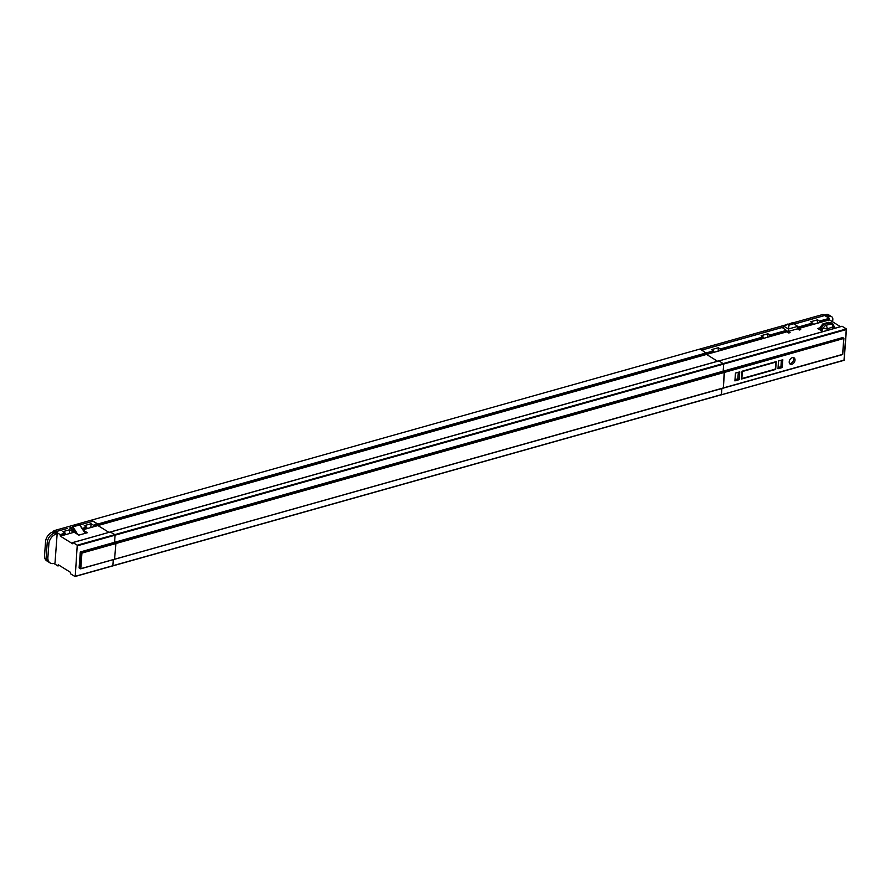 <?xml version="1.0" encoding="UTF-8"?>
<svg xmlns="http://www.w3.org/2000/svg" width="891" height="891" viewBox="0 0 891 891"><rect width="100%" height="100%" fill="white"/><g stroke="black" fill="none" stroke-linecap="round" stroke-linejoin="round"><path stroke-width="1.34" d="M785.929 324.87L700.103 349.005L701.763 350.029L783.557 327.042M824.676 315.537L823.017 314.434L792.957 322.887M824.687 315.47L794.549 323.945M824.075 315.091L826.369 314.456L828.029 315.481L825.745 316.127M830.067 315.715A4.344 3.007 121.8 0 0 830.033 315.692L828.374 314.657A4.344 3.007 121.8 0 0 826.369 314.456M830.033 315.692A4.344 3.007 121.8 0 0 828.029 315.481M713.78 351.422L713.713 352.402L706.53 354.418L706.596 353.437L713.78 351.422L711.541 349.628L718.38 347.702L720.619 349.495L763.353 337.477L761.126 335.684L767.964 333.769L770.192 335.562L786.953 330.851L782.187 327.487L701.83 350.074L706.596 353.437L700.103 349.005L53.894 530.702L53.828 531.682L57.158 533.754L54.997 563.134L54.139 563.379A8.687 6.014 -58.2 0 1 50.141 562.956A8.687 6.014 -58.2 0 1 47.88 557.499L48.894 543.71A8.687 6.014 -58.2 0 1 56.3 533.987L52.97 531.927A8.687 6.014 121.8 0 0 45.564 541.65L44.55 555.427A8.687 6.014 121.8 0 0 46.811 560.885L50.141 562.956M843.71 338.87L842.708 354.54L114.583 559.292L115.875 543.532L724.461 372.405L723.325 387.908L724.227 371.848L724.461 372.405L843.9 338.435L842.741 337.555L723.158 371.179L724.227 371.848L723.158 371.179L114.571 542.318L115.095 535.179L723.681 364.051L723.158 371.179L723.681 364.051L719.037 360.822L723.681 364.051L846.261 329.581L844.011 360.131L721.298 394.858L721.888 388.521L721.443 394.602L112.845 565.729L113.291 559.648L112.845 565.729L75.245 576.31L77.25 545.203L72.984 542.552L72.617 543.755L60.321 536.126L60.154 534.589L53.894 530.702L52.97 531.927A8.687 6.014 121.8 0 0 45.564 541.65L44.55 555.427A8.687 6.014 121.8 0 0 46.811 560.885L48.47 561.92A8.687 6.014 -58.2 0 1 46.209 556.463L47.223 542.675A8.687 6.014 -58.2 0 1 54.641 532.952L52.97 531.927L55.498 532.718L55.565 531.738L53.894 530.702L65.522 527.439L67.193 528.474L55.565 531.738M93.666 526.748L97.932 525.545L98.01 524.576L97.932 525.545L108.936 532.373L97.932 525.545L706.53 354.418L717.533 361.245L706.53 354.418L706.596 353.437L98.01 524.576L91.506 520.132L78.519 523.785L80.179 524.821L93.176 521.168L91.506 520.132L97.765 524.019L93.499 525.222L93.666 526.748L86.828 528.675L86.661 527.138L84.255 525.657L91.094 523.73L93.499 525.222M80.201 568.614L79.121 567.845L80.803 568.581L81.939 553.077L81.326 553.01L80.301 568.781L114.583 559.292L115.875 543.532L114.571 542.318L115.095 535.179L110.595 531.983L841.85 326.351M842.106 326.284L846.361 328.935L114.85 534.622L110.339 532.05M763.353 337.477L763.286 338.457L720.552 350.475L720.619 349.495M767.964 333.769L767.708 337.21M770.192 335.562L770.125 336.531L786.876 331.82L788.735 332.978L790.105 332.599L788.245 331.441L788.424 329.002L797.657 326.407L797.478 328.846L799.338 330.004L800.708 329.614L798.848 328.456L798.915 327.487L812.937 323.544L810.699 321.751L817.537 319.824L819.531 321.061L819.698 322.598L829.443 319.858L840.447 326.685M797 325.883L798.915 327.487M812.937 323.544L812.859 324.513L798.848 328.456M819.776 321.618L829.51 318.878L829.276 318.321L819.531 321.061M794.605 323.99L824.754 315.514L829.276 318.321M829.51 318.878L829.443 319.858M786.953 330.851L786.876 331.82M763.286 338.457L770.125 336.531M713.713 352.402L720.552 350.475M820.444 327.71L817.738 328.467L822.838 331.63M835.312 328.122L834.076 327.353M812.859 324.513L819.698 322.598M797.478 328.846L788.245 331.441M794.182 323.645L789.047 325.092L788.424 329.002L783.623 326.028L792.578 322.653L797.657 326.407M789.047 325.092L787.455 324.101M783.467 328.278L783.623 326.028M718.38 347.702L718.135 351.154M817.537 319.824L817.281 323.277M846.261 329.581L846.361 328.935M844.011 360.131L721.409 394.758M843.9 338.435L842.708 354.54L723.292 388.053M742.047 371.224L776.239 361.612L775.66 369.42L741.479 379.031L742.047 371.224M735.465 373.084L739.742 371.881L739.162 379.677L734.897 380.88L735.465 373.084M789.203 361.791A3.687 2.55 -58.2 0 1 791.03 358.371A3.687 2.55 -58.2 0 1 794.059 357.837A3.687 2.55 -58.2 0 1 794.282 362.325A3.687 2.55 -58.2 0 1 790.161 364.107A3.687 2.55 -58.2 0 1 789.203 361.791M778.545 360.966L782.821 359.764L782.242 367.56L777.977 368.763L778.545 360.966M775.025 369.019L775.66 369.42M734.986 379.655L737.837 378.853L739.162 379.677M737.837 378.853L738.316 372.282M789.593 363.539A3.687 2.55 121.8 0 0 792.945 361.49A3.687 2.55 121.8 0 0 793.291 357.569M778.066 367.538L780.917 366.736L782.242 367.56M780.917 366.736L781.396 360.164M832.651 321.84L832.829 319.457A4.344 3.007 121.8 0 0 831.704 316.728A4.344 3.007 121.8 0 0 829.699 316.517L827.405 317.163M825.812 316.171L828.095 315.525A4.344 3.007 -58.2 0 1 830.1 315.737L831.704 316.728M821.034 330.516L821.201 328.267L823.774 324.135A2.818 1.626 -105.7 0 0 822.816 323.945L820.5 326.874L821.201 328.267L827.182 328.902A2.818 1.626 -105.7 0 0 825.634 325.293L822.27 328.935L822.103 331.185M820.511 326.785L820.266 330.038M832.807 323.823L825.634 325.293L823.774 324.135L831.08 322.754L832.795 323.823L834.143 326.407M827.071 330.438L827.182 328.902L834.143 326.462L833.987 328.501M743.217 371.28L775.014 362.336A1.08 0.746 -58.2 0 1 775.794 363.071L775.426 368.15A1.08 0.746 -58.2 0 1 774.502 369.364L742.704 378.307A1.08 0.746 -58.2 0 1 741.913 377.572L742.292 372.494A1.08 0.746 -58.2 0 1 743.217 371.28L742.793 371.024M841.962 326.251L718.926 360.922M846.45 329.147L844.156 360.298L75.245 576.31M81.326 553.01L81.705 552.52L80.636 551.863L80.268 552.342L81.326 553.01M843.81 338.224L115.63 542.975L115.875 543.532L81.939 553.077L81.705 552.52L115.63 542.975L114.571 542.318L80.636 551.863M79.243 568.124L80.647 568.826L842.563 354.373M79.121 567.845L80.268 552.342M59.519 565.529L57.859 565.93L53.861 563.446M58.004 565.952L58.227 564.727L70.512 572.356L70.679 573.893L75.089 576.566M83.32 530.201L87.385 532.718L78.831 535.123L74.176 532.228L74.009 530.702L69.609 527.973L72.227 527.238M81.805 527.828L82.752 529.321M90.815 527.55L91.094 523.73M72.294 532.762L65.455 534.678L65.288 533.152L62.893 531.66L69.732 529.744L72.126 531.225L72.294 532.762L74.176 532.228M69.453 533.553L69.732 529.744M65.455 534.678L60.321 536.126M86.828 528.675L83.03 529.744M93.733 525.779L98.01 524.576L97.765 524.019L713.546 350.865M57.158 533.754L56.3 533.987M72.984 542.552L110.451 531.949L72.839 542.53M77.484 545.76L115.095 535.179L114.85 534.622L77.25 545.203M55.498 532.718L54.641 532.952M72.806 526.726L79.956 524.933L85.213 533.33M763.119 336.932L720.385 348.949M786.708 330.294L769.958 335.005M812.692 322.988L798.681 326.93M844.067 360.187L846.327 329.492M842.619 354.429L843.766 338.78M828.095 315.525L829.699 316.517M822.816 323.945L828.463 322.364A2.818 1.626 74.3 0 1 828.463 322.364A2.818 1.626 74.3 0 1 829.41 322.542L831.281 323.7A2.818 1.626 74.3 0 1 832.818 327.309L832.706 328.857M723.035 388.131L114.694 559.192M721.153 394.824L112.812 565.885M114.438 559.258L80.758 568.725M59.441 565.484L58.115 565.852M59.285 565.384L58.149 565.707M65.522 533.709L60.399 535.146M74.243 531.259L72.36 531.782M65.288 533.152L60.154 534.589M74.009 530.702L72.126 531.225M48.894 543.71L47.223 542.675M47.88 557.499L46.209 556.463M86.661 527.138L82.551 528.296M86.895 527.695L82.796 528.853M112.556 565.963L75.2 576.466M77.795 534.477L72.906 526.837L79.744 524.91L85.146 533.353M72.383 527.149L71.592 529.198L72.405 527.194L76.593 533.731M828.452 322.375L831.08 322.754M774.88 362.002L775.515 362.392M741.557 377.851L742.203 378.252M719.037 360.822L110.451 531.949M85.302 533.308L79.466 524.754L72.628 526.681L71.503 529.143"/></g></svg>
